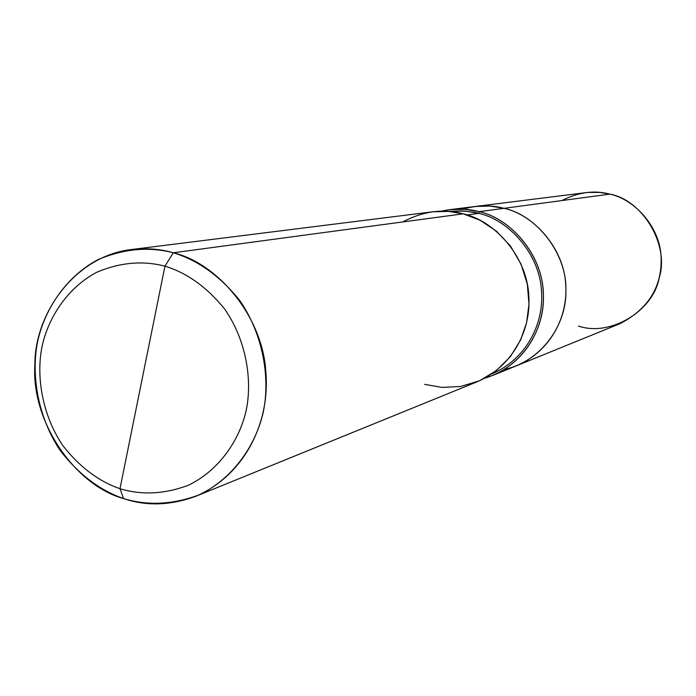<?xml version="1.0" encoding="UTF-8"?>
<svg xmlns="http://www.w3.org/2000/svg" width="696" height="696" viewBox="0 0 696 696"><rect width="100%" height="100%" fill="white"/><g stroke="black" fill="none" stroke-linecap="round" stroke-linejoin="round"><path stroke-width="1.04" d="M449.442 209.705L441.229 211.192C454.627 208.287 467.268 208.452 479.152 211.68L504.052 208.33C533.928 214.725 564.108 248.602 565.691 284.56C568.093 317.289 550.266 351.158 516.98 365.574C550.266 351.158 568.093 317.289 565.691 284.56C564.108 248.602 533.928 214.725 504.052 208.33C491.037 204.798 477.247 205.076 462.683 209.183C477.247 205.076 491.037 204.798 504.052 208.33L479.152 211.68L464.754 209.305L449.442 209.705L587.633 192.427L599.935 192.409L609.835 194.123L504.052 208.33C536.111 214.942 567.388 253.509 565.892 291.102C566.553 324.858 541.514 361.328 504.548 369.419C541.514 361.328 566.553 324.858 565.892 291.102C567.388 253.509 536.111 214.942 504.052 208.33L490.175 206.059L475.412 206.46L490.175 206.059L504.052 208.33L609.835 194.123C594.236 189.991 578.289 192.131 562.003 200.544M578.489 326.05C609.783 337.003 653.266 311.408 659.269 277.634C669.526 245.001 642.782 200.056 609.835 194.123C634.822 199.334 659.886 227.096 661.087 256.659C662.322 286.387 648.646 308.711 620.058 323.631L492.742 375.44C527.255 360.493 545.734 325.241 543.202 291.137C541.523 253.675 510.151 218.353 479.152 211.68L478.77 213.368L464.545 211.027L449.407 211.454L462.431 210.905L474.837 212.445L478.77 213.368L467.129 214.96L478.77 213.368L479.152 211.68C511.534 218.492 543.646 256.789 543.393 295.348C544.82 330.052 521.904 367.131 484.842 378.172L492.742 375.44M131.326 249.542L432.799 211.793L448.459 211.384L463.188 213.829L173.304 252.779C197.716 260.104 219.762 275.86 239.433 300.046C263.053 333.95 270.387 377.597 263.332 411.788C255.841 445.84 232.212 479.309 198.725 495.039C172.451 504.678 147.395 505.853 123.549 498.553L119.99 488.705C141.601 495.282 164.265 494.186 188.007 485.399C218.257 471.096 239.537 440.794 246.262 410.005C252.587 379.103 245.949 339.665 224.643 309.007C206.895 287.126 186.989 272.849 164.943 266.168C186.989 272.849 206.895 287.126 224.643 309.007C245.949 339.665 252.587 379.103 246.262 410.005C239.537 440.794 218.257 471.096 188.007 485.399C164.265 494.186 141.601 495.282 119.99 488.705L164.943 266.168C142.776 260.382 120.06 262.409 96.796 272.24C67.382 287.77 47.711 318.124 41.743 348C36.175 378.006 42.639 415.66 62.771 445.501C79.535 466.938 98.606 481.345 119.99 488.705L123.549 498.553C99.946 490.393 78.909 474.489 60.439 450.834C38.254 417.939 31.129 376.449 37.262 343.372C43.822 310.425 65.494 276.895 97.962 259.669C123.653 248.742 148.77 246.445 173.304 252.779C160.089 248.959 146.099 247.88 131.326 249.542C75.159 256.006 34.469 313.461 34.87 365.026C31.12 422.098 75.49 485.599 123.549 498.553C146.238 506.331 170.32 505.574 195.785 496.292C244.296 475.229 270.118 423.229 265.872 372.247C262.792 316.245 217.3 263.001 173.304 252.779L164.943 266.168L119.99 488.705C98.606 481.345 79.535 466.938 62.771 445.501C42.639 415.66 36.175 378.006 41.743 348C47.711 318.124 67.382 287.77 96.796 272.24C120.06 262.409 142.776 260.382 164.943 266.168L173.304 252.779L463.188 213.829C443.387 208.409 423.246 211.114 402.767 221.946M491.855 373.935C525.75 359.38 543.967 324.78 541.523 291.354C539.939 254.614 509.185 219.919 478.77 213.368C509.176 219.919 539.931 254.605 541.523 291.337C543.976 324.762 525.767 359.353 491.881 373.917L491.855 373.935M424.682 384.366L442.021 387.428L460.691 386.471L479.344 380.851L496.405 370.611L510.455 356.543L520.599 340.013L526.62 322.579L528.977 304.065L527.298 284.099L521.06 264.158L510.412 245.958L496.265 231.02L480.022 220.249L463.188 213.829C494.899 220.684 527.037 256.928 528.777 295.356C531.387 330.339 512.5 366.47 477.204 381.765L195.785 496.292"/></g></svg>
